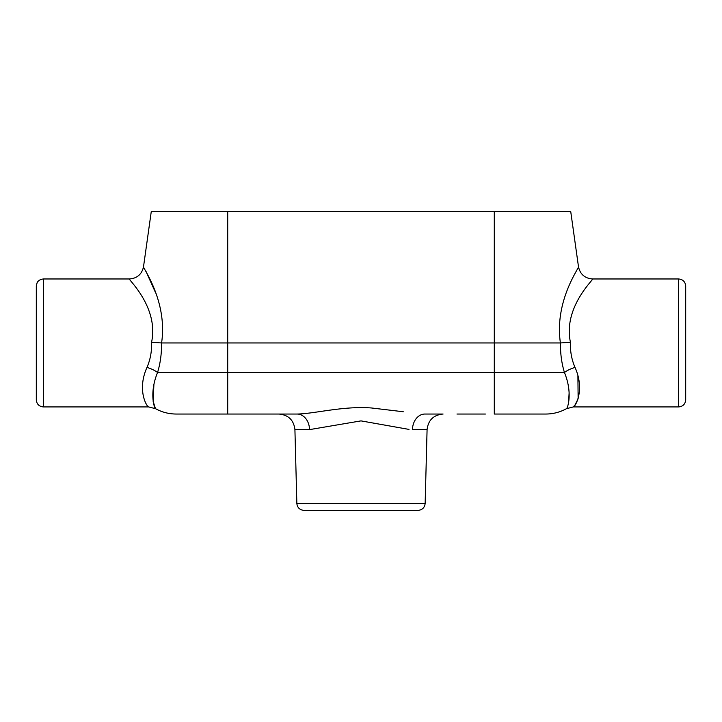 <?xml version="1.0" encoding="UTF-8"?>
<svg xmlns="http://www.w3.org/2000/svg" width="722" height="722" viewBox="0 0 722 722"><rect width="100%" height="100%" fill="white"/><g stroke="black" fill="none" stroke-linecap="round" stroke-linejoin="round"><path stroke-width="1.08" d="M403.273 411.748L371.532 407.984C343.293 405.773 314.648 413.796 297.085 414.04A15.992 12.454 90 0 1 309.539 429.617L361 420.881L408.995 429.4M427.081 429.617L412.461 429.617A15.992 12.454 90 0 1 424.915 414.04L443.073 414.04C433.552 414.924 428.227 420.123 427.081 429.617L425.15 503.442L296.85 503.442L294.919 429.617L309.539 429.617M456.972 414.04L485.41 414.04M570.443 342.291C562.835 307.22 594.423 278.891 592.563 278.972C584.847 278.376 580.154 274.297 578.484 266.725L570.714 211.438L151.286 211.438L143.516 266.734C141.846 274.297 137.153 278.376 129.437 278.972L129.437 278.972C127.586 278.882 159.156 307.22 151.557 342.291C151.9 351.208 150.375 359.583 146.972 367.435A14.214 5.198 -161.5 0 1 157.558 372.498C160.374 363.283 161.692 353.428 161.52 342.95L161.584 342.95C167.892 300.523 141.891 266.671 143.516 266.734C141.9 266.671 167.883 300.532 161.584 342.95L560.416 342.95C554.108 300.523 580.109 266.671 578.484 266.734C580.109 266.68 554.117 300.523 560.416 342.95L570.443 342.291C570.1 351.208 571.625 359.583 575.028 367.435C585.425 390.584 574.82 407.398 573.304 406.928C574.802 407.407 585.425 390.575 575.028 367.435A14.214 5.198 -18.5 0 0 564.442 372.498L494.29 372.498L494.29 414.04L545.787 414.04C553.115 414.004 560.001 412.235 566.427 408.706L566.689 408.264M129.437 278.972L43.401 278.972L43.401 406.928C39.259 406.558 36.894 404.311 36.308 400.196L36.308 285.704L36.308 400.196M146.972 367.435C136.575 390.575 147.198 407.407 148.687 406.928C147.171 407.407 136.593 390.575 146.972 367.435M303.583 510.355L418.417 510.355L303.583 510.355C299.549 509.795 297.302 507.485 296.85 503.442M577.907 376.153L578.132 398.743L575.1 404.834L573.304 406.928L678.599 406.928C682.741 406.558 685.106 404.311 685.692 400.196L685.692 285.704C685.106 281.589 682.741 279.342 678.599 278.972L678.599 406.928M592.563 278.972L678.599 278.972M685.692 400.196L685.692 285.704M188.758 211.438L188.171 211.438M533.811 211.438L533.242 211.438M161.52 342.95L151.557 342.291M153.867 385.169L153.136 401.342L155.438 408.481M157.558 372.498C148.84 393.716 154.707 409.139 155.573 408.706C154.716 409.148 148.831 393.716 157.558 372.498L227.71 372.498L227.71 414.04L297.085 414.04M146.015 271.445L155.772 293.15M564.442 372.498C573.169 393.716 567.284 409.148 566.427 408.706C567.284 409.13 573.16 393.725 564.442 372.498C561.626 363.283 560.308 353.428 560.48 342.95L560.48 342.95M568.575 402.939L569.126 392.642M43.401 406.928L148.687 406.928L155.573 408.706C161.999 412.235 168.885 414.004 176.213 414.04L227.71 414.04M227.71 211.438L227.71 372.498L494.29 372.498L494.29 211.438M294.919 429.617C293.773 420.123 288.448 414.924 278.927 414.04M36.308 285.704L37.138 282.717C37.102 282.708 38.392 279.495 43.401 278.972M425.15 503.442C424.698 507.485 422.451 509.795 418.417 510.355M566.427 408.706L573.304 406.928"/></g></svg>
